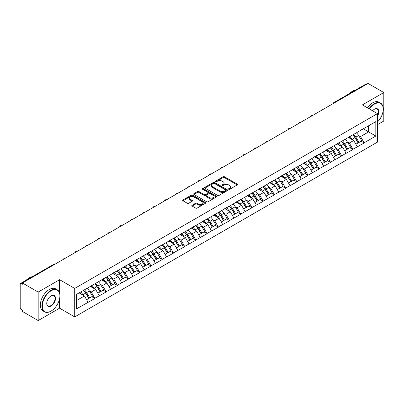 <?xml version="1.0" encoding="UTF-8"?>
<svg xmlns="http://www.w3.org/2000/svg" width="404" height="404" viewBox="0 0 404 404"><rect width="100%" height="100%" fill="white"/><g stroke="black" fill="none" stroke-linecap="round" stroke-linejoin="round"><path stroke-width="0.61" d="M228.735 189.264A0.697 0.404 0 0 0 229.724 189.264L237.224 184.936A1 0.576 0 0 0 237.517 184.527A1 0.576 0 0 0 237.224 184.118L224.518 176.785A1 0.576 0 0 0 223.109 176.785L215.605 181.113A0.697 0.404 0 0 0 215.403 181.401A0.697 0.404 0 0 0 215.605 181.684A0.697 0.404 0 0 0 216.594 181.684L217.564 181.123A3.197 1.843 0 0 1 222.084 181.123L223.144 181.734A3.197 1.843 0 0 1 224.079 183.042A3.197 1.843 0 0 1 223.144 184.345L222.17 184.906A0.697 0.404 0 0 0 221.968 185.189A0.697 0.404 0 0 0 222.17 185.476A0.697 0.404 0 0 0 223.159 185.476L224.129 184.916A3.197 1.843 0 0 1 228.649 184.916L229.709 185.527A3.197 1.843 0 0 1 230.644 186.83A3.197 1.843 0 0 1 229.709 188.133L228.735 188.693A0.697 0.404 0 0 0 228.533 188.981A0.697 0.404 0 0 0 228.735 189.264L228.735 188.693M192.117 205.232A1 0.576 0 0 0 191.824 205.636A1 0.576 0 0 0 192.117 206.045L195.682 208.105A1 0.576 0 0 0 197.096 208.105L205.424 203.293A1 0.576 0 0 0 205.717 202.889A1 0.576 0 0 0 205.424 202.48L192.718 195.142A1 0.576 0 0 0 191.309 195.142L182.977 199.955A1 0.576 0 0 0 182.684 200.359A1 0.576 0 0 0 182.977 200.768L187.284 203.252A1 0.576 0 0 0 188.693 203.252L192.259 201.197A1 0.576 0 0 0 192.551 200.788A1 0.576 0 0 0 192.259 200.379L190.122 199.147A2.671 1.54 0 0 1 189.345 198.056A2.671 1.54 0 0 1 190.991 196.632A2.671 1.54 0 0 1 193.9 196.97L202.268 201.798A2.671 1.54 0 0 1 203.045 202.889A2.671 1.54 0 0 1 201.399 204.313A2.671 1.54 0 0 1 198.49 203.98L197.096 203.172A1 0.576 0 0 0 195.682 203.172L192.117 205.232L192.117 206.045M59.61 279.704L38.178 292.077L22.427 282.982L368.049 83.441L383.8 92.531L362.368 104.909L377.472 113.625L74.71 288.421L59.61 279.704L59.61 293.168M217.635 195.43A1 0.576 0 0 0 219.049 195.43L227.376 190.622A1 0.576 0 0 0 227.669 190.213A1 0.576 0 0 0 227.376 189.804L214.67 182.472A1 0.576 0 0 0 213.262 182.472L204.929 187.279A1 0.576 0 0 0 204.636 187.688A1 0.576 0 0 0 204.929 188.092L217.635 195.43M202.773 189.415A0.697 0.404 0 0 1 203.485 189.516L203.485 188.683L216.403 196.142A1 0.576 0 0 1 216.696 196.551A1 0.576 0 0 1 216.403 196.96L208.07 201.768A1 0.576 0 0 1 206.661 201.768L193.955 194.43L193.955 193.617A1 0.576 0 0 0 193.662 194.021A1 0.576 0 0 0 193.955 194.43M193.955 193.617L197.521 191.557A1 0.576 0 0 1 198.93 191.557L204.086 194.531A1 0.576 0 0 0 205.495 194.531L207.858 193.168A1 0.576 0 0 0 208.151 192.758A1 0.576 0 0 0 207.858 192.355L202.495 189.254A0.697 0.404 0 0 1 202.288 188.971A0.697 0.404 0 0 1 202.722 188.597A0.697 0.404 0 0 1 203.485 188.683M38.178 292.077L38.178 320.559L59.61 308.186L74.71 316.908L74.71 288.421M74.71 316.908L377.472 142.107L377.472 113.625M83.532 290.345A6.812 3.934 -120 0 1 85.865 293.072L89.042 298.319L91.809 296.718L94.884 298.49L91.289 292.016L89.294 290.865M94.884 298.49L76.366 308.934L76.366 294.486L375.816 121.599L375.816 136.047L364.13 142.794L360.535 136.567L358.545 135.416M352.783 134.896A6.812 3.934 -120 0 1 355.116 137.623L358.292 142.87L361.06 141.269L364.13 142.794M364.13 143.041L352.914 149.268L349.319 143.041L347.324 141.89M341.562 141.375A6.812 3.934 -120 0 1 343.895 144.102L347.071 149.344L349.839 147.748L352.914 149.268M352.914 149.52L341.693 155.747L338.098 149.52L336.108 148.369M330.346 147.849A6.812 3.934 -120 0 1 332.679 150.576L335.855 155.823L338.623 154.222L341.693 155.747M341.693 155.994L330.477 162.226L326.881 155.994L324.887 154.848M319.125 154.328A6.812 3.934 -120 0 1 321.458 157.055L324.634 162.297L327.402 160.701L330.477 162.226M330.477 162.474L319.256 168.7L315.66 162.474L313.671 161.322M307.909 160.807A6.812 3.934 -120 0 1 310.242 163.534L313.418 168.776L316.186 167.175L319.256 168.7M319.256 168.953L308.04 175.179L304.444 168.953L302.45 167.801M296.688 167.281A6.812 3.934 -120 0 1 299.021 170.008L302.197 175.25L304.964 173.654L308.04 175.179M308.04 175.427L296.819 181.654L293.223 175.427L291.234 174.276M285.471 173.76A6.812 3.934 -120 0 1 287.805 176.487L290.981 181.729L293.748 180.133L296.819 181.654M296.819 181.906L285.603 188.133L282.007 181.906L280.012 180.755M274.25 180.234A6.812 3.934 -120 0 1 276.583 182.962L279.76 188.208L282.527 186.608L285.603 188.133M285.603 188.38L274.382 194.612L270.786 188.38L268.796 187.234M263.034 186.714A6.812 3.934 -120 0 1 265.367 189.441L268.544 194.683L271.311 193.087L274.382 194.612M274.382 194.859L263.166 201.086L259.57 194.859L257.575 193.708M251.813 193.188A6.812 3.934 -120 0 1 254.146 195.92L257.323 201.162L260.09 199.561L263.166 201.086M263.166 201.333L251.944 207.565L248.349 201.333L246.359 200.187M240.597 199.667A6.812 3.934 -120 0 1 242.93 202.394L246.102 207.636L248.874 206.04L251.944 207.565M251.944 207.813L240.728 214.039L237.128 207.813L235.138 206.661M229.376 206.146A6.812 3.934 -120 0 1 231.709 208.873L234.886 214.115L237.653 212.514L240.728 214.039M240.728 214.292L229.507 220.518L225.912 214.292L223.922 213.14M218.16 212.62A6.812 3.934 -120 0 1 220.493 215.347L223.665 220.594L226.437 218.993L229.507 220.518M229.507 220.766L218.286 226.992L214.691 220.766L212.701 219.614M206.939 219.099A6.812 3.934 -120 0 1 209.272 221.826L212.448 227.068L215.216 225.472L218.286 226.992M218.286 227.245L207.07 233.472L203.475 227.245L201.48 226.094M195.723 225.573A6.812 3.934 -120 0 1 198.056 228.3L201.227 233.547L204 231.947L207.07 233.472M207.07 233.719L195.849 239.951L192.254 233.719L190.264 232.573M184.502 232.053A6.812 3.934 -120 0 1 186.835 234.78L190.011 240.021L192.779 238.426L195.849 239.951M195.849 240.198L184.633 246.425L181.037 240.198L179.043 239.047M173.286 238.532A6.812 3.934 -120 0 1 175.619 241.259L178.79 246.501L181.563 244.9L184.633 246.425M184.633 246.677L173.412 252.904L169.816 246.677L167.827 245.526M162.065 245.006A6.812 3.934 -120 0 1 164.398 247.733L167.574 252.975L170.342 251.379L173.412 252.904M173.412 253.151L162.196 259.378L158.6 253.151L156.606 252M150.849 251.485A6.812 3.934 -120 0 1 153.177 254.212L156.353 259.454L159.126 257.858L162.196 259.378M162.196 259.631L150.975 265.857L147.379 259.631L145.389 258.479M139.627 257.959A6.812 3.934 -120 0 1 141.961 260.686L145.137 265.933L147.904 264.332L150.975 265.857M150.975 266.105L139.759 272.336L136.163 266.105L134.168 264.958M128.411 264.438A6.812 3.934 -120 0 1 130.739 267.165L133.916 272.407L136.688 270.811L139.759 272.336M139.759 272.584L128.538 278.81L124.942 272.584L122.952 271.432M117.19 270.912A6.812 3.934 -120 0 1 119.523 273.639L122.7 278.886L125.467 277.285L128.538 278.81M128.538 279.058L117.322 285.29L113.726 279.058L111.731 277.912M105.969 277.391A6.812 3.934 -120 0 1 108.302 280.118L111.479 285.36L114.251 283.765L117.322 285.29M117.322 285.537L106.1 291.764L102.505 285.537L100.515 284.386M94.753 283.871A6.812 3.934 -120 0 1 97.086 286.598L100.263 291.839L103.03 290.239L106.1 291.764M106.1 292.016L94.884 298.243M91.072 285.744L94.884 283.795M91.289 292.016L95.672 289.481L90.137 286.284M99.268 295.708L95.672 289.481M102.293 279.27L106.1 277.316M102.505 285.537L106.893 283.007L101.353 279.805M110.489 289.234L106.893 283.007M113.509 272.791L117.322 270.842M113.726 279.058L118.109 276.528L112.575 273.331M121.705 282.755L118.109 276.528M124.73 266.312L128.538 264.362M124.942 272.584L129.331 270.049L123.791 266.852M132.926 276.28L129.331 270.049M135.946 259.838L139.759 257.883M136.163 266.105L140.547 263.575L135.012 260.378M144.147 269.801L140.547 263.575M147.167 253.358L150.975 251.409M147.379 259.631L151.768 257.096L146.228 253.899M155.363 263.322L151.768 257.096M158.383 246.884L162.196 244.93M158.6 253.151L162.989 250.621L157.449 247.425M166.584 256.848L162.989 250.621M169.604 240.405L173.412 238.456M169.816 246.677L174.205 244.142L168.665 240.946M177.8 250.369L174.205 244.142M180.82 233.926L184.633 231.977M181.037 240.198L185.426 237.663L179.886 234.466M189.022 243.895L185.426 237.663M192.041 227.452L195.849 225.498M192.254 233.719L196.642 231.189L191.107 227.992M200.238 237.416L196.642 231.189M203.257 220.973L207.07 219.024M203.475 227.245L207.863 224.71L202.323 221.513M211.459 230.942L207.863 224.71M214.479 214.499L218.286 212.544M214.691 220.766L219.079 218.236L213.544 215.039M222.675 224.462L219.079 218.236M225.695 208.02L229.507 206.07M225.912 214.292L230.3 211.757L224.76 208.56M233.896 217.983L230.3 211.757M236.916 201.546L240.728 199.591M237.128 207.813L241.516 205.282L235.981 202.081M245.112 211.509L241.516 205.282M248.132 195.066L251.944 193.117M248.349 201.333L252.737 198.803L247.197 195.607M256.333 205.03L252.737 198.803M259.353 188.587L263.166 186.638M259.57 194.859L263.953 192.324L258.419 189.128M267.549 198.556L263.953 192.324M270.569 182.113L274.382 180.159M270.786 188.38L275.174 185.85L269.635 182.653M278.77 192.077L275.174 185.85M281.79 175.634L285.603 173.685M282.007 181.906L286.391 179.371L280.856 176.174M289.986 185.598L286.391 179.371M293.006 169.16L296.819 167.206M293.223 175.427L297.612 172.897L292.072 169.7M301.207 179.124L297.612 172.897M304.227 162.681L308.04 160.731M304.444 168.953L308.828 166.418L303.293 163.221M312.423 172.644L308.828 166.418M315.443 156.202L319.256 154.252M315.66 162.474L320.049 159.939L314.509 156.742M323.644 166.17L320.049 159.939M326.664 149.727L330.477 147.773M326.881 155.994L331.265 153.464L325.73 150.268M334.86 159.691L331.265 153.464M337.88 143.248L341.693 141.299M338.098 149.52L342.486 146.985L336.946 143.789M346.082 153.217L342.486 146.985M349.101 136.774L352.914 134.82M349.319 143.041L353.702 140.511L348.167 137.315M357.298 146.738L353.702 140.511M366.973 84.062L334.396 102.874M333.936 103.136A1.525 0.879 120 0 1 334.325 102.828A1.525 0.879 60 0 0 333.558 102.757L366.135 83.946A1.525 0.879 60 0 1 366.898 84.022M360.317 130.295L364.13 128.346M360.535 136.567L368.625 131.896L368.625 125.75L375.816 121.599M363.302 128.82L375.816 136.047M377.472 124.669L383.8 121.018L383.8 92.531M38.178 320.559L22.427 311.469L22.427 310.221L21.281 309.555A1.525 0.879 -120 0 1 20.2 307.686L20.2 284.189A1.525 0.879 -120 0 1 20.518 283.487A1.525 0.879 -120 0 1 21.281 283.563L22.427 284.229L22.427 282.982M76.366 300.632L84.456 295.96L79.133 292.885M88.052 302.187L84.456 295.96M354.959 137.744L355.313 137.951M343.738 144.223L344.097 144.43M332.522 150.702L332.876 150.904M321.301 157.176L321.66 157.383M310.085 163.655L310.439 163.857M298.864 170.129L299.223 170.337M287.643 176.609L288.001 176.816M276.427 183.083L276.78 183.29M265.206 189.562L265.564 189.769M253.99 196.041L254.343 196.243M242.769 202.515L243.127 202.722M231.553 208.994L231.906 209.201M220.332 215.468L220.69 215.675M209.115 221.947L209.469 222.155M197.894 228.427L198.253 228.629M186.678 234.901L187.032 235.108M175.457 241.38L175.816 241.582M164.241 247.854L164.595 248.061M153.02 254.333L153.379 254.54M141.804 260.807L142.157 261.014M130.583 267.286L130.941 267.493M119.367 273.766L119.72 273.968M108.146 280.24L108.504 280.447M96.93 286.719L97.283 286.926M85.709 293.193L86.067 293.4M59.61 308.186L59.61 298.591M229.018 189.365L229.709 188.966A3.197 1.843 0 0 0 230.644 187.663L230.644 186.83M224.079 183.042L224.079 183.871A3.197 1.843 0 0 1 223.144 185.173L222.453 185.572M237.224 184.118L237.224 184.936L224.518 177.614A1 0.576 0 0 0 223.109 177.614L215.887 181.785M227.366 190.627L214.67 183.3A1 0.576 0 0 0 213.262 183.3L204.944 188.102M225.614 190.496A0.697 0.404 0 0 0 225.816 190.213A0.697 0.404 0 0 0 225.614 189.925L214.458 183.487A0.697 0.404 0 0 0 213.474 183.487L212.448 184.078A3.197 1.843 0 0 0 211.514 185.386A3.197 1.843 0 0 0 212.448 186.688L220.074 191.087A3.197 1.843 0 0 0 224.589 191.087L225.614 190.496L225.614 191.329A0.697 0.404 0 0 0 225.816 191.042L225.816 190.213M211.514 185.386L211.514 186.214A3.197 1.843 0 0 0 212.448 187.517L212.448 186.688M225.614 191.329L224.589 191.92A3.197 1.843 0 0 1 220.074 191.92L212.448 187.517M193.965 194.44L197.521 192.39L197.521 191.557M208.151 192.758L208.151 193.592A1 0.576 0 0 1 207.858 193.996L205.495 195.364A1 0.576 0 0 1 204.086 195.364L198.93 192.39A1 0.576 0 0 0 197.521 192.39M203.485 189.516L216.387 196.965M209.429 197.622A2.671 1.54 0 0 0 212.342 197.955A2.671 1.54 0 0 0 213.989 196.531A2.671 1.54 0 0 0 213.206 195.44L210.262 193.738A1 0.576 0 0 0 208.848 193.738L206.484 195.102A1 0.576 0 0 0 206.192 195.511A1 0.576 0 0 0 206.484 195.92L209.429 197.622L209.429 198.45A2.671 1.54 0 0 0 212.342 198.783A2.671 1.54 0 0 0 213.989 197.359L213.989 196.531M206.192 195.511L206.192 196.339A1 0.576 0 0 0 206.484 196.748L206.484 195.92M209.429 198.45L206.484 196.748M203.045 202.889L203.045 203.717A2.671 1.54 0 0 1 201.399 205.141A2.671 1.54 0 0 1 198.49 204.808L197.096 204.005A1 0.576 0 0 0 195.682 204.005L192.132 206.055M189.345 198.056L189.345 198.889A2.671 1.54 0 0 0 190.122 199.98L190.122 199.147M192.259 200.379L192.259 201.197L190.122 199.98M205.409 203.303L192.718 195.975A1 0.576 0 0 0 191.309 195.975L182.992 200.778M356.434 132.79A8.338 4.813 60 0 1 358.621 135.537L355.848 137.138A8.338 4.813 -120 0 0 353.667 134.386M355.848 137.138L359.025 142.38L361.792 140.779L358.621 135.537M358.292 142.87L359.025 142.38M361.06 141.269L361.792 140.779M348.894 136.89A6.812 3.934 60 0 1 350.778 138.819M349.96 136.527A8.338 4.813 60 0 1 352.147 139.274L352.46 139.789M355.874 144.263L358.09 142.92L354.914 137.673A8.338 4.813 -120 0 0 352.727 134.926M358.09 142.92L355.843 144.218M345.213 139.264A8.338 4.813 60 0 1 347.4 142.016L344.632 143.612A8.338 4.813 -120 0 0 342.446 140.865M344.632 143.612L347.809 148.859L350.576 147.258L347.4 142.016M347.071 149.344L347.809 148.859M349.839 147.748L350.576 147.258M337.678 143.369A6.812 3.934 60 0 1 339.557 145.299M338.744 143.001A8.338 4.813 60 0 1 340.925 145.753L341.239 146.268M344.652 150.743L346.869 149.394L343.698 144.152A8.338 4.813 -120 0 0 341.511 141.405M346.869 149.394L344.627 150.692M333.997 145.743A8.338 4.813 60 0 1 336.184 148.49L333.411 150.091A8.338 4.813 -120 0 0 331.224 147.344M333.411 150.091L336.588 155.333L339.355 153.737L336.184 148.49M335.855 155.823L336.588 155.333M338.623 154.222L339.355 153.737M326.457 149.844A6.812 3.934 60 0 1 328.336 151.773M327.523 149.48A8.338 4.813 60 0 1 329.709 152.227L330.023 152.747M333.436 157.217L335.653 155.873L332.477 150.631A8.338 4.813 -120 0 0 330.29 147.879M335.653 155.873L333.406 157.171M322.776 152.222A8.338 4.813 60 0 1 324.962 154.969L322.195 156.565A8.338 4.813 -120 0 0 320.008 153.818M322.195 156.565L325.371 161.812L328.139 160.211L324.962 154.969M324.634 162.297L325.371 161.812M327.402 160.701L328.139 160.211M315.241 156.323A6.812 3.934 60 0 1 317.12 158.252M316.307 155.959A8.338 4.813 60 0 1 318.488 158.706L318.801 159.221M322.215 163.696L324.432 162.352L321.261 157.106A8.338 4.813 -120 0 0 319.074 154.358M324.432 162.352L322.19 163.645M311.56 158.696A8.338 4.813 60 0 1 313.741 161.443L310.974 163.044A8.338 4.813 -120 0 0 308.787 160.297M310.974 163.044L314.15 168.286L316.918 166.69L313.741 161.443M313.418 168.776L314.15 168.286M316.186 167.175L316.918 166.69M304.02 162.802A6.812 3.934 60 0 1 305.899 164.726M305.086 162.433A8.338 4.813 60 0 1 307.272 165.18L307.585 165.701M310.999 170.175L313.216 168.827L310.04 163.585A8.338 4.813 -120 0 0 307.853 160.837M313.216 168.827L310.969 170.124M300.339 165.175A8.338 4.813 60 0 1 302.525 167.923L299.758 169.523A8.338 4.813 -120 0 0 297.571 166.771M299.758 169.523L302.934 174.765L305.702 173.165L302.525 167.923M302.197 175.25L302.934 174.765M304.964 173.654L305.702 173.165M292.804 169.276A6.812 3.934 60 0 1 294.683 171.205M293.87 168.912A8.338 4.813 60 0 1 296.051 171.66L296.364 172.175M299.778 176.649L301.995 175.306L298.824 170.059A8.338 4.813 -120 0 0 296.637 167.312M301.995 175.306L299.753 176.604M377.472 122.018A12.408 7.166 120 0 0 383.224 109.181A12.408 7.166 120 0 0 374.452 104.116A12.408 7.166 120 0 0 369.357 108.939M368.988 108.727A12.711 7.338 -60 0 1 374.235 103.742A12.711 7.338 -60 0 1 380.593 103.116A12.711 7.338 -60 0 1 383.224 108.934A12.711 7.338 -60 0 1 383.224 109.06M372.549 110.782A6.201 3.58 -60 0 1 374.452 109.181L374.452 109.181A6.201 3.58 -60 0 1 378.528 110.019A6.201 3.58 -60 0 1 377.472 116.18M377.472 115.297A5.898 3.404 120 0 0 377.185 109.014A5.898 3.404 120 0 0 374.341 109.247M349.495 93.556A12.711 7.338 -60 0 1 352.515 91.203A12.711 7.338 -60 0 1 355.54 90.062M367.403 107.812A12.711 7.338 -60 0 1 372.655 102.828A12.711 7.338 -60 0 1 379.008 102.202L380.593 103.116M50.909 311.176L51.121 311.05A12.408 7.166 120 0 0 59.898 295.854A12.408 7.166 120 0 0 51.121 290.789A12.408 7.166 120 0 0 42.349 305.985A12.408 7.166 120 0 0 51.121 311.05L50.909 311.176A12.711 7.338 -60 0 1 44.551 311.807A12.711 7.338 -60 0 1 42.602 301.616A12.711 7.338 -60 0 1 50.909 290.415A12.711 7.338 -60 0 1 57.262 289.784A12.711 7.338 -60 0 1 59.898 295.607A12.711 7.338 -60 0 1 59.898 295.733M51.121 295.854L51.121 295.854A6.201 3.58 -60 0 1 55.51 298.389A6.201 3.58 -60 0 1 51.121 305.985A6.201 3.58 -60 0 1 46.738 303.454A6.201 3.58 -60 0 1 51.121 295.854L51.121 295.854M46.738 303.328A5.898 3.404 120 0 0 47.96 305.904A5.898 3.404 120 0 0 50.909 305.611A5.898 3.404 120 0 0 54.762 300.414A5.898 3.404 120 0 0 53.858 295.688A5.898 3.404 120 0 0 51.015 295.92M26.164 280.23A12.711 7.338 -60 0 1 29.189 277.876A12.711 7.338 -60 0 1 32.214 276.735M44.551 311.807L42.97 310.893A12.711 7.338 -60 0 1 41.021 300.707A12.711 7.338 -60 0 1 49.323 289.501A12.711 7.338 -60 0 1 55.681 288.87L57.262 289.784M289.123 171.649A8.338 4.813 60 0 1 291.304 174.402L288.537 175.998A8.338 4.813 -120 0 0 286.35 173.25M288.537 175.998L291.713 181.239L294.481 179.644L291.304 174.402M290.981 181.729L291.713 181.239M293.748 180.133L294.481 179.644M281.583 175.755A6.812 3.934 60 0 1 283.462 177.679M282.649 175.387A8.338 4.813 60 0 1 284.835 178.139L285.148 178.654M288.557 183.128L290.779 181.78L287.603 176.538A8.338 4.813 -120 0 0 285.416 173.791M290.779 181.78L288.532 183.078M277.901 178.129A8.338 4.813 60 0 1 280.088 180.876L277.321 182.477A8.338 4.813 -120 0 0 275.134 179.724M277.321 182.477L280.497 187.719L283.265 186.118L280.088 180.876M279.76 188.208L280.497 187.719M282.527 186.608L283.265 186.118M270.367 182.229A6.812 3.934 60 0 1 272.245 184.158M271.427 181.866A8.338 4.813 60 0 1 273.614 184.613L273.927 185.128M277.341 189.602L279.558 188.259L276.386 183.017A8.338 4.813 -120 0 0 274.2 180.265M279.558 188.259L277.311 189.557M266.685 184.608A8.338 4.813 60 0 1 268.867 187.355L266.1 188.951A8.338 4.813 -120 0 0 263.913 186.204M266.1 188.951L269.276 194.198L272.044 192.597L268.867 187.355M268.544 194.683L269.276 194.198M271.311 193.087L272.044 192.597M259.146 188.708A6.812 3.934 60 0 1 261.024 190.637M260.211 188.34A8.338 4.813 60 0 1 262.398 191.092L262.711 191.607M266.12 196.081L268.342 194.733L265.165 189.491A8.338 4.813 -120 0 0 262.979 186.744M268.342 194.733L266.095 196.031M255.464 191.082A8.338 4.813 60 0 1 257.651 193.829L254.884 195.43A8.338 4.813 -120 0 0 252.697 192.683M254.884 195.43L258.055 200.672L260.827 199.076L257.651 193.829M257.323 201.162L258.055 200.672M260.09 199.561L260.827 199.076M247.93 195.183A6.812 3.934 60 0 1 249.808 197.112M248.99 194.819A8.338 4.813 60 0 1 251.177 197.566L251.49 198.086M254.904 202.556L257.121 201.212L253.944 195.97A8.338 4.813 -120 0 0 251.763 193.223M257.121 201.212L254.874 202.51M244.248 197.561A8.338 4.813 60 0 1 246.43 200.308L243.662 201.904A8.338 4.813 -120 0 0 241.476 199.157M243.662 201.904L246.839 207.151L249.606 205.55L246.43 200.308M246.102 207.636L246.839 207.151M248.874 206.04L249.606 205.55M236.709 201.662A6.812 3.934 60 0 1 238.587 203.591M237.774 201.298A8.338 4.813 60 0 1 239.961 204.045L240.274 204.56M243.683 209.035L245.905 207.691L242.728 202.444A8.338 4.813 -120 0 0 240.542 199.697M245.905 207.691L243.657 208.989M233.027 204.035A8.338 4.813 60 0 1 235.214 206.782L232.446 208.383A8.338 4.813 -120 0 0 230.26 205.636M232.446 208.383L235.618 213.625L238.39 212.029L235.214 206.782M234.886 214.115L235.618 213.625M237.653 212.514L238.39 212.029M225.493 208.141A6.812 3.934 60 0 1 227.371 210.065M226.553 207.772A8.338 4.813 60 0 1 228.74 210.519L229.053 211.04M232.467 215.514L234.684 214.165L231.507 208.924A8.338 4.813 -120 0 0 229.326 206.176M234.684 214.165L232.436 215.463M221.811 210.514A8.338 4.813 60 0 1 223.993 213.262L221.225 214.862A8.338 4.813 -120 0 0 219.039 212.11M221.225 214.862L224.402 220.104L227.169 218.503L223.993 213.262M223.665 220.594L224.402 220.104M226.437 218.993L227.169 218.503M214.272 214.615A6.812 3.934 60 0 1 216.15 216.544M215.337 214.251A8.338 4.813 60 0 1 217.524 216.999L217.837 217.514M221.246 221.988L223.468 220.645L220.291 215.398A8.338 4.813 -120 0 0 218.104 212.65M223.468 220.645L221.22 221.942M210.59 216.988A8.338 4.813 60 0 1 212.777 219.741L210.009 221.336A8.338 4.813 -120 0 0 207.823 218.589M210.009 221.336L213.181 226.583L215.953 224.983L212.777 219.741M212.448 227.068L213.181 226.583M215.216 225.472L215.953 224.983M203.055 221.094A6.812 3.934 60 0 1 204.934 223.023M204.116 220.725A8.338 4.813 60 0 1 206.303 223.478L206.616 223.993M210.029 228.467L212.246 227.119L209.07 221.877A8.338 4.813 -120 0 0 206.888 219.13M212.246 227.119L209.999 228.417M199.369 223.468A8.338 4.813 60 0 1 201.556 226.215L198.788 227.816A8.338 4.813 -120 0 0 196.602 225.068M198.788 227.816L201.965 233.058L204.732 231.462L201.556 226.215M201.227 233.547L201.965 233.058M204 231.947L204.732 231.462M191.834 227.568A6.812 3.934 60 0 1 193.713 229.497M192.9 227.205A8.338 4.813 60 0 1 195.087 229.952L195.4 230.472M198.808 234.941L201.03 233.598L197.854 228.356A8.338 4.813 -120 0 0 195.667 225.604M201.03 233.598L198.783 234.896M188.153 229.947A8.338 4.813 60 0 1 190.34 232.694L187.567 234.29A8.338 4.813 -120 0 0 185.386 231.542M187.567 234.29L190.744 239.537L193.516 237.936L190.34 232.694M190.011 240.021L190.744 239.537M192.779 238.426L193.516 237.936M180.618 234.047A6.812 3.934 60 0 1 182.497 235.976M181.679 233.684A8.338 4.813 60 0 1 183.865 236.431L184.179 236.946M187.592 241.42L189.809 240.077L186.633 234.83A8.338 4.813 -120 0 0 184.451 232.083M189.809 240.077L187.562 241.37M176.932 236.421A8.338 4.813 60 0 1 179.118 239.168L176.351 240.769A8.338 4.813 -120 0 0 174.164 238.022M176.351 240.769L179.528 246.011L182.295 244.415L179.118 239.168M178.79 246.501L179.528 246.011M181.563 244.9L182.295 244.415M169.397 240.521A6.812 3.934 60 0 1 171.276 242.451M170.463 240.158A8.338 4.813 60 0 1 172.649 242.905L172.963 243.425M176.371 247.894L178.593 246.551L175.417 241.309A8.338 4.813 -120 0 0 173.23 238.562M178.593 246.551L176.346 247.849M165.716 242.9A8.338 4.813 60 0 1 167.902 245.647L165.13 247.248A8.338 4.813 -120 0 0 162.948 244.496M165.13 247.248L168.306 252.49L171.079 250.889L167.902 245.647M167.574 252.975L168.306 252.49M170.342 251.379L171.079 250.889M158.181 247.001A6.812 3.934 60 0 1 160.06 248.93M159.242 246.637A8.338 4.813 60 0 1 161.428 249.384L161.741 249.899M165.155 254.374L167.372 253.03L164.196 247.783A8.338 4.813 -120 0 0 162.014 245.036M167.372 253.03L165.125 254.328M154.495 249.374A8.338 4.813 60 0 1 156.681 252.126L153.914 253.722A8.338 4.813 -120 0 0 151.727 250.975M153.914 253.722L157.09 258.964L159.858 257.368L156.681 252.126M156.353 259.454L157.09 258.964M159.126 257.858L159.858 257.368M146.96 253.48A6.812 3.934 60 0 1 148.839 255.404M148.026 253.111A8.338 4.813 60 0 1 150.212 255.863L150.525 256.378M153.934 260.853L156.156 259.504L152.98 254.262A8.338 4.813 -120 0 0 150.793 251.515M156.156 259.504L153.909 260.802M143.279 255.853A8.338 4.813 60 0 1 145.465 258.6L142.693 260.201A8.338 4.813 -120 0 0 140.511 257.449M142.693 260.201L145.869 265.443L148.642 263.842L145.465 258.6M145.137 265.933L145.869 265.443M147.904 264.332L148.642 263.842M135.739 259.954A6.812 3.934 60 0 1 137.623 261.883M136.804 259.59A8.338 4.813 60 0 1 138.991 262.337L139.304 262.853M142.718 267.327L144.935 265.984L141.759 260.742A8.338 4.813 -120 0 0 139.577 257.989M144.935 265.984L142.688 267.281M132.058 262.327A8.338 4.813 60 0 1 134.244 265.08L131.477 266.675A8.338 4.813 -120 0 0 129.29 263.928M131.477 266.675L134.653 271.922L137.421 270.321L134.244 265.08M133.916 272.407L134.653 271.922M136.688 270.811L137.421 270.321M124.523 266.433A6.812 3.934 60 0 1 126.402 268.362M125.588 266.064A8.338 4.813 60 0 1 127.775 268.817L128.088 269.332M131.497 273.806L133.719 272.458L130.542 267.216A8.338 4.813 -120 0 0 128.356 264.469M133.719 272.458L131.472 273.755M120.841 268.806A8.338 4.813 60 0 1 123.028 271.554L120.256 273.154A8.338 4.813 -120 0 0 118.074 270.407M120.256 273.154L123.432 278.396L126.205 276.801L123.028 271.554M122.7 278.886L123.432 278.396M125.467 277.285L126.205 276.801M113.302 272.907A6.812 3.934 60 0 1 115.185 274.836M114.367 272.543A8.338 4.813 60 0 1 116.554 275.291L116.867 275.811M120.281 280.28L122.498 278.937L119.321 273.695A8.338 4.813 -120 0 0 117.135 270.943M122.498 278.937L120.251 280.235M109.62 275.286A8.338 4.813 60 0 1 111.807 278.033L109.04 279.629A8.338 4.813 -120 0 0 106.853 276.881M109.04 279.629L112.216 284.876L114.983 283.275L111.807 278.033M111.479 285.36L112.216 284.876M114.251 283.765L114.983 283.275M102.086 279.386A6.812 3.934 60 0 1 103.964 281.315M103.151 279.023A8.338 4.813 60 0 1 105.333 281.77L105.646 282.285M109.06 286.759L111.282 285.416L108.105 280.169A8.338 4.813 -120 0 0 105.919 277.422M111.282 285.416L109.035 286.709M98.404 281.76A8.338 4.813 60 0 1 100.591 284.507L97.819 286.108A8.338 4.813 -120 0 0 95.637 283.361M97.819 286.108L100.995 291.35L103.762 289.754L100.591 284.507M100.263 291.839L100.995 291.35M103.03 290.239L103.762 289.754M90.865 285.865A6.812 3.934 60 0 1 92.748 287.789M91.93 285.497A8.338 4.813 60 0 1 94.117 288.244L94.43 288.764M97.844 293.238L100.061 291.89L96.884 286.648A8.338 4.813 -120 0 0 94.698 283.901M100.061 291.89L97.813 293.188M87.183 288.239A8.338 4.813 60 0 1 89.37 290.986L86.602 292.587A8.338 4.813 -120 0 0 84.416 289.835M86.602 292.587L89.779 297.829L92.546 296.228L89.37 290.986M89.042 298.319L89.779 297.829M91.809 296.718L92.546 296.228M79.83 292.486A6.812 3.934 60 0 1 81.527 294.269M80.714 291.976A8.338 4.813 60 0 1 82.896 294.723L83.209 295.238M86.623 299.712L88.845 298.369L85.668 293.122A8.338 4.813 -120 0 0 83.482 290.375M88.845 298.369L86.597 299.667M53.929 264.797L21.281 283.563M54.242 264.615A1.525 0.879 -60 0 0 53.858 264.756A1.525 0.879 -120 0 0 53.096 264.681L20.518 283.487M322.715 109.615A1.525 0.879 120 0 1 323.104 109.307A1.525 0.879 -60 0 1 323.493 109.166M311.499 116.089A1.525 0.879 120 0 1 311.883 115.786A1.525 0.879 -60 0 1 312.272 115.645M300.278 122.569A1.525 0.879 120 0 1 300.667 122.26A1.525 0.879 -60 0 1 301.056 122.119M289.062 129.048A1.525 0.879 120 0 1 289.446 128.74A1.525 0.879 -60 0 1 289.835 128.598M277.841 135.522A1.525 0.879 120 0 1 278.23 135.214A1.525 0.879 -60 0 1 278.619 135.077M266.625 142.001A1.525 0.879 120 0 1 267.009 141.693A1.525 0.879 -60 0 1 267.397 141.552M255.404 148.475A1.525 0.879 120 0 1 255.793 148.172A1.525 0.879 -60 0 1 256.181 148.031M244.188 154.954A1.525 0.879 120 0 1 244.572 154.646A1.525 0.879 -60 0 1 244.96 154.505M232.967 161.428A1.525 0.879 120 0 1 233.355 161.125A1.525 0.879 -60 0 1 233.744 160.984M221.751 167.907A1.525 0.879 120 0 1 222.134 167.599A1.525 0.879 -60 0 1 222.523 167.458M210.529 174.387A1.525 0.879 120 0 1 210.918 174.079A1.525 0.879 -60 0 1 211.307 173.937M199.313 180.861A1.525 0.879 120 0 1 199.697 180.553A1.525 0.879 -60 0 1 200.086 180.416M188.092 187.34A1.525 0.879 120 0 1 188.481 187.032A1.525 0.879 -60 0 1 188.865 186.89M176.876 193.814A1.525 0.879 120 0 1 177.26 193.511A1.525 0.879 -60 0 1 177.649 193.37M165.655 200.293A1.525 0.879 120 0 1 166.044 199.985A1.525 0.879 -60 0 1 166.428 199.844M154.439 206.772A1.525 0.879 120 0 1 154.823 206.464A1.525 0.879 -60 0 1 155.212 206.323M143.218 213.246A1.525 0.879 120 0 1 143.607 212.938A1.525 0.879 -60 0 1 143.991 212.802M132.002 219.726A1.525 0.879 120 0 1 132.386 219.417A1.525 0.879 -60 0 1 132.775 219.276M120.781 226.2A1.525 0.879 120 0 1 121.17 225.897A1.525 0.879 -60 0 1 121.553 225.755M109.56 232.679A1.525 0.879 120 0 1 109.949 232.371A1.525 0.879 -60 0 1 110.337 232.229M98.344 239.153A1.525 0.879 120 0 1 98.733 238.85A1.525 0.879 -60 0 1 99.116 238.708M87.123 245.632A1.525 0.879 120 0 1 87.511 245.324A1.525 0.879 -60 0 1 87.9 245.183M75.907 252.111A1.525 0.879 120 0 1 76.295 251.803A1.525 0.879 -60 0 1 76.679 251.662M64.685 258.585A1.525 0.879 120 0 1 65.074 258.277A1.525 0.879 -60 0 1 65.463 258.141M229.709 188.966L229.709 188.133M222.17 185.476L222.17 184.906M223.144 185.173L223.144 184.345M215.605 181.684L215.605 181.113M223.109 177.614L223.109 176.785M224.518 177.614L224.518 176.785M204.929 188.092L204.929 187.279M213.262 183.3L213.262 182.472M214.67 183.3L214.67 182.472M227.376 190.622L227.376 189.804M220.074 191.92L220.074 191.087M224.589 191.92L224.589 191.087M198.93 192.39L198.93 191.557M204.086 195.364L204.086 194.531M205.495 195.364L205.495 194.531M207.858 193.996L207.858 193.168M216.403 196.96L216.403 196.142M195.682 204.005L195.682 203.172M197.096 204.005L197.096 203.172M198.49 204.808L198.49 203.98M182.977 200.768L182.977 199.955M191.309 195.975L191.309 195.142M192.718 195.975L192.718 195.142M205.424 203.293L205.424 202.48M354.914 137.673L352.147 139.274M343.698 144.152L340.925 145.753M332.477 150.631L329.709 152.227M321.261 157.106L318.488 158.706M310.04 163.585L307.272 165.18M298.824 170.059L296.051 171.66M287.603 176.538L284.835 178.139M276.386 183.017L273.614 184.613M265.165 189.491L262.398 191.092M253.944 195.97L251.177 197.566M242.728 202.444L239.961 204.045M231.507 208.924L228.74 210.519M220.291 215.398L217.524 216.999M209.07 221.877L206.303 223.478M197.854 228.356L195.087 229.952M186.633 234.83L183.865 236.431M175.417 241.309L172.649 242.905M164.196 247.783L161.428 249.384M152.98 254.262L150.212 255.863M141.759 260.742L138.991 262.337M130.542 267.216L127.775 268.817M119.321 273.695L116.554 275.291M108.105 280.169L105.333 281.77M96.884 286.648L94.117 288.244M85.668 293.122L82.896 294.723M333.558 102.757A1.525 1.525 0 0 0 332.825 103.778M323.594 109.11A1.525 1.525 0 0 0 321.609 110.257M312.373 115.584A1.525 1.525 0 0 0 310.388 116.731M301.157 122.064A1.525 1.525 0 0 0 299.172 123.21M289.936 128.538A1.525 1.525 0 0 0 287.951 129.684M278.72 135.017A1.525 1.525 0 0 0 276.735 136.163M267.499 141.491A1.525 1.525 0 0 0 265.514 142.637M256.282 147.97A1.525 1.525 0 0 0 254.298 149.116M245.061 154.449A1.525 1.525 0 0 0 243.077 155.596M233.845 160.923A1.525 1.525 0 0 0 231.861 162.07M222.624 167.402A1.525 1.525 0 0 0 220.64 168.549M211.408 173.877A1.525 1.525 0 0 0 209.423 175.023M200.187 180.356A1.525 1.525 0 0 0 198.202 181.502M188.971 186.835A1.525 1.525 0 0 0 186.986 187.981M177.75 193.309A1.525 1.525 0 0 0 175.765 194.455M166.534 199.788A1.525 1.525 0 0 0 164.549 200.934M155.313 206.262A1.525 1.525 0 0 0 153.328 207.409M144.097 212.741A1.525 1.525 0 0 0 142.107 213.888M132.876 219.215A1.525 1.525 0 0 0 130.891 220.362M121.66 225.695A1.525 1.525 0 0 0 119.67 226.841M110.438 232.174A1.525 1.525 0 0 0 108.454 233.32M99.217 238.648A1.525 1.525 0 0 0 97.233 239.794M88.001 245.127A1.525 1.525 0 0 0 86.017 246.273M76.78 251.601A1.525 1.525 0 0 0 74.796 252.747M65.564 258.08A1.525 1.525 0 0 0 63.58 259.227M54.343 264.559A1.525 1.525 0 0 0 53.096 264.681"/></g></svg>
